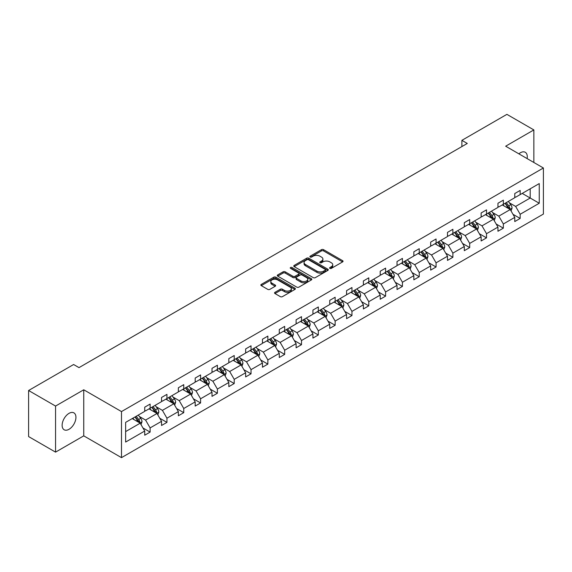 <?xml version="1.0" encoding="UTF-8"?>
<svg xmlns="http://www.w3.org/2000/svg" width="572" height="572" viewBox="0 0 572 572"><rect width="100%" height="100%" fill="white"/><g stroke="black" fill="none" stroke-linecap="round" stroke-linejoin="round"><path stroke-width="0.86" d="M329.887 268.382A1.051 0.608 0 0 0 331.367 268.382L342.614 261.89A1.494 0.865 0 0 0 343.05 261.282A1.494 0.865 0 0 0 342.614 260.668L323.566 249.671A1.494 0.865 0 0 0 321.45 249.671L310.203 256.163A1.051 0.608 0 0 0 309.895 256.592A1.051 0.608 0 0 0 310.203 257.021A1.051 0.608 0 0 0 311.683 257.021L313.141 256.177A4.79 2.767 0 0 1 319.912 256.177L321.5 257.1A4.79 2.767 0 0 1 322.901 259.052A4.79 2.767 0 0 1 321.5 261.004L320.041 261.847A1.051 0.608 0 0 0 319.741 262.276A1.051 0.608 0 0 0 320.041 262.705A1.051 0.608 0 0 0 321.528 262.705L322.98 261.862A4.79 2.767 0 0 1 329.758 261.862L331.345 262.777A4.79 2.767 0 0 1 332.747 264.736A4.79 2.767 0 0 1 331.345 266.688L329.887 267.532A1.051 0.608 0 0 0 329.579 267.961A1.051 0.608 0 0 0 329.887 268.382L329.887 267.532M69.033 429.286A9.76 5.634 120 0 0 75.411 420.685A9.76 5.634 120 0 0 73.91 412.87A9.76 5.634 120 0 0 69.033 413.349A9.76 5.634 120 0 0 62.655 421.95A9.76 5.634 120 0 0 64.157 429.772A9.76 5.634 120 0 0 69.033 429.286M527.112 158.587A9.76 5.634 120 0 0 525.26 152.281A9.76 5.634 120 0 0 520.377 152.767A9.76 5.634 120 0 0 518.875 153.825M274.982 292.321A1.494 0.865 0 0 0 274.546 292.935A1.494 0.865 0 0 0 274.982 293.543L280.33 296.632A1.494 0.865 0 0 0 282.446 296.632L294.938 289.418A1.494 0.865 0 0 0 295.374 288.81A1.494 0.865 0 0 0 294.938 288.195L275.883 277.198A1.494 0.865 0 0 0 273.766 277.198L261.282 284.413A1.494 0.865 0 0 0 260.839 285.02A1.494 0.865 0 0 0 261.282 285.628L267.739 289.361A1.494 0.865 0 0 0 269.855 289.361L275.196 286.272A1.494 0.865 0 0 0 275.632 285.664A1.494 0.865 0 0 0 275.196 285.049L271.993 283.204A4.004 2.309 0 0 1 270.821 281.567A4.004 2.309 0 0 1 273.294 279.429A4.004 2.309 0 0 1 277.656 279.937L290.197 287.173A4.004 2.309 0 0 1 291.37 288.81A4.004 2.309 0 0 1 288.903 290.948A4.004 2.309 0 0 1 284.534 290.44L282.446 289.239A1.494 0.865 0 0 0 280.33 289.239L274.982 292.321L274.982 293.543L280.33 290.483L280.33 289.239M83.748 389.789L55.556 406.063L28.6 390.504L28.6 436.572L55.556 452.13L83.748 435.857L121.493 457.643L121.493 411.575L83.748 389.789L83.748 435.857M533.855 162.477L533.855 129.923L505.662 146.203L543.4 167.989L121.493 411.575M533.855 129.923L506.899 114.357L461.883 140.347L461.883 146.575M28.6 390.504L73.616 364.514L79.007 367.624L467.274 143.458L461.883 140.347M313.242 277.627A1.494 0.865 0 0 0 315.358 277.627L327.849 270.42A1.494 0.865 0 0 0 328.285 269.805A1.494 0.865 0 0 0 327.849 269.197L308.801 258.194A1.494 0.865 0 0 0 306.685 258.194L294.194 265.408A1.494 0.865 0 0 0 293.758 266.016A1.494 0.865 0 0 0 294.194 266.631L313.242 277.627M290.962 268.611A1.051 0.608 0 0 1 292.027 268.761L311.375 279.93L298.906 287.13A1.494 0.865 0 0 1 296.789 287.13L277.735 276.133L283.083 273.066L283.083 271.822L277.735 274.91A1.494 0.865 0 0 0 277.298 275.518A1.494 0.865 0 0 0 277.735 276.133L277.735 274.91M283.083 273.066A1.494 0.865 0 0 1 285.199 273.066L285.199 271.822A1.494 0.865 0 0 0 283.083 271.822M285.199 271.822L292.921 276.283A1.494 0.865 0 0 0 295.038 276.283L298.584 274.238A1.494 0.865 0 0 0 299.027 273.623A1.494 0.865 0 0 0 298.584 273.016L290.54 268.368A1.051 0.608 0 0 1 290.233 267.939A1.051 0.608 0 0 1 290.883 267.381A1.051 0.608 0 0 1 292.027 267.517L311.39 278.7A1.494 0.865 0 0 1 311.833 279.308A1.494 0.865 0 0 1 311.39 279.915L311.39 278.7M55.556 406.063L55.556 452.13M125.64 422.379L144.723 411.361L144.723 407.185L150.114 404.075L150.114 408.244L161.547 401.644L161.547 397.476L166.938 394.365L166.938 398.534L178.364 391.934L178.364 387.766L183.755 384.649L183.755 388.824L195.188 382.225L195.188 378.056L200.579 374.939L200.579 379.114L212.005 372.515L212.005 368.339L217.396 365.229L217.396 369.398L228.829 362.805L228.829 358.63L234.22 355.519L234.22 359.688L245.645 353.088L245.645 348.92L251.037 345.81L251.037 349.978L262.469 343.379L262.469 339.21L267.86 336.093L267.86 340.268L279.286 333.669L279.286 329.501L284.677 326.383L284.677 330.559L296.11 323.959L296.11 319.784L301.501 316.673L301.501 320.842L312.927 314.25L312.927 310.074L318.318 306.964L318.318 311.132L329.751 304.533L329.751 300.364L335.142 297.254L335.142 301.423L346.568 294.823L346.568 290.655L351.959 287.537L351.959 291.713L363.392 285.113L363.392 280.945L368.783 277.828L368.783 282.003L380.208 275.404L380.208 271.228L385.599 268.118L385.599 272.286L397.032 265.694L397.032 261.518L402.423 258.408L402.423 262.577L413.849 255.977L413.849 251.809L419.24 248.698L419.24 252.867L430.673 246.267L430.673 242.099L436.064 238.982L436.064 243.157L447.49 236.558L447.49 232.389L452.881 229.272L452.881 233.447L464.314 226.848L464.314 222.672L469.705 219.562L469.705 223.731L481.131 217.131L481.131 212.963L486.522 209.852L486.522 214.021L497.955 207.422L497.955 203.253L503.346 200.143L503.346 204.311L514.771 197.712L514.771 193.543L520.163 190.426L520.163 194.602L539.246 183.583L539.246 203.253L520.163 214.271L520.163 218.44L514.771 221.557L514.771 217.381L503.346 223.981L503.346 228.156L497.955 231.267L497.955 227.098L486.522 233.691L486.522 237.866L481.131 240.976L481.131 236.808L469.705 243.407L469.705 247.576L464.314 250.686L464.314 246.518L452.881 253.117L452.881 257.286L447.49 260.403L447.49 256.227L436.064 262.827L436.064 266.995L430.673 270.113L430.673 265.937L419.24 272.537L419.24 276.712L413.849 279.822L413.849 275.654L402.423 282.246L402.423 286.422L397.032 289.532L397.032 285.364L385.599 291.963L385.599 296.132L380.208 299.242L380.208 295.073L368.783 301.673L368.783 305.841L363.392 308.959L363.392 304.783L351.959 311.382L351.959 315.551L346.568 318.668L346.568 314.493L335.142 321.092L335.142 325.268L329.751 328.378L329.751 324.21L318.318 330.802L318.318 334.977L312.927 338.088L312.927 333.919L301.501 340.519L301.501 344.687L296.11 347.797L296.11 343.629L284.677 350.228L284.677 354.397L279.286 357.514L279.286 353.339L267.86 359.938L267.86 364.107L262.469 367.224L262.469 363.048L251.037 369.648L251.037 373.823L245.645 376.934L245.645 372.765L234.22 379.358L234.22 383.533L228.829 386.643L228.829 382.475L217.396 389.074L217.396 393.243L212.005 396.353L212.005 392.185L200.579 398.784L200.579 402.953L195.188 406.07L195.188 401.894L183.755 408.494L183.755 412.662L178.364 415.78L178.364 411.604L166.938 418.203L166.938 422.379L161.547 425.489L161.547 421.321L150.114 427.913L150.114 432.089L144.723 435.199L144.723 431.031L125.64 442.049L125.64 422.379M121.493 457.643L543.4 214.057L543.4 167.989M149.035 408.866L157.014 413.477L145.588 420.07L139.346 416.473M145.588 420.07L150.114 427.913M157.014 413.477L161.547 421.321M144.723 410.36L145.588 410.86L150.114 408.244M165.859 399.156L173.838 403.761L162.405 410.36L156.17 406.756M162.405 410.36L166.938 418.203M173.838 403.761L178.364 411.604M161.547 400.65L162.405 401.151L166.938 398.534M182.675 389.446L190.655 394.051L179.229 400.65L172.987 397.047M179.229 400.65L183.755 408.494M190.655 394.051L195.188 401.894M178.364 390.941L179.229 391.434L183.755 388.824M199.499 379.736L207.479 384.341L196.046 390.941L189.811 387.337M196.046 390.941L200.579 398.784M207.479 384.341L212.005 392.185M195.188 381.231L196.046 381.724L200.579 379.114M216.316 370.02L224.295 374.631L212.87 381.231L206.628 377.627M212.87 381.231L217.396 389.074M224.295 374.631L228.829 382.475M212.005 371.514L212.87 372.014L217.396 369.398M233.14 360.31L241.119 364.922L229.687 371.514L223.452 367.918M229.687 371.514L234.22 379.358M241.119 364.922L245.645 372.765M228.829 361.804L229.687 362.305L234.22 359.688M249.957 350.6L257.936 355.205L246.511 361.804L240.269 358.201M246.511 361.804L251.037 369.648M257.936 355.205L262.469 363.048M245.645 352.095L246.511 352.595L251.037 349.978M266.781 340.891L274.76 345.495L263.327 352.095L257.093 348.491M263.327 352.095L267.86 359.938M274.76 345.495L279.286 353.339M262.469 342.385L263.327 342.878L267.86 340.268M283.598 331.181L291.577 335.785L280.151 342.385L273.909 338.781M280.151 342.385L284.677 350.228M291.577 335.785L296.11 343.629M279.286 332.675L280.151 333.169L284.677 330.559M300.422 321.464L308.401 326.076L296.968 332.675L290.733 329.072M296.968 332.675L301.501 340.519M308.401 326.076L312.927 333.919M296.11 322.958L296.968 323.459L301.501 320.842M317.238 311.754L325.218 316.366L313.792 322.958L307.55 319.362M313.792 322.958L318.318 330.802M325.218 316.366L329.751 324.21M312.927 313.249L313.792 313.749L318.318 311.132M334.062 302.045L342.042 306.649L330.609 313.249L324.374 309.645M330.609 313.249L335.142 321.092M342.042 306.649L346.568 314.493M329.751 303.539L330.609 304.039L335.142 301.423M350.879 292.335L358.858 296.94L347.433 303.539L341.191 299.935M347.433 303.539L351.959 311.382M358.858 296.94L363.392 304.783M346.568 293.829L347.433 294.323L351.959 291.713M367.703 282.625L375.682 287.23L364.25 293.829L358.015 290.226M364.25 293.829L368.783 301.673M375.682 287.23L380.208 295.073M363.392 284.12L364.25 284.613L368.783 282.003M384.52 272.908L392.499 277.52L381.074 284.12L374.832 280.516M381.074 284.12L385.599 291.963M392.499 277.52L397.032 285.364M380.208 274.403L381.074 274.903L385.599 272.286M401.344 263.199L409.323 267.81L397.89 274.403L391.656 270.806M397.89 274.403L402.423 282.246M409.323 267.81L413.849 275.654M397.032 264.693L397.89 265.193L402.423 262.577M418.161 253.489L426.14 258.094L414.714 264.693L408.472 261.089M414.714 264.693L419.24 272.537M426.14 258.094L430.673 265.937M413.849 254.983L414.714 255.484L419.24 252.867M434.985 243.779L442.964 248.384L431.531 254.983L425.296 251.38M431.531 254.983L436.064 262.827M442.964 248.384L447.49 256.227M430.673 245.274L431.531 245.767L436.064 243.157M451.801 234.07L459.781 238.674L448.355 245.274L442.113 241.67M448.355 245.274L452.881 253.117M459.781 238.674L464.314 246.518M447.49 235.564L448.355 236.057L452.881 233.447M468.625 224.353L476.605 228.964L465.172 235.564L458.937 231.96M465.172 235.564L469.705 243.407M476.605 228.964L481.131 236.808M464.314 225.847L465.172 226.348L469.705 223.731M485.442 214.643L493.421 219.255L481.996 225.847L475.754 222.243M481.996 225.847L486.522 233.691M493.421 219.255L497.955 227.098M481.131 216.137L481.996 216.638L486.522 214.021M502.266 204.933L510.245 209.538L498.813 216.137L492.578 212.534M498.813 216.137L503.346 223.981M510.245 209.538L514.771 217.381M497.955 206.428L498.813 206.928L503.346 204.311M522.215 193.415L530.194 198.026L515.637 206.428L509.395 202.824M515.637 206.428L520.163 214.271M539.246 203.253L530.194 198.026L530.194 188.81L539.246 183.583M514.771 196.718L515.637 197.211L520.163 194.602M125.64 431.588L140.197 423.187L132.218 418.582M140.197 423.187L144.723 431.031M512.991 214.3L520.163 218.44M496.174 224.017L503.346 228.156M479.35 233.726L486.522 237.866M462.533 243.436L469.705 247.576M445.71 253.146L452.881 257.286M428.893 262.855L436.064 266.995M412.069 272.572L419.24 276.712M395.252 282.282L402.423 286.422M378.428 291.992L385.599 296.132M361.611 301.701L368.783 305.841M344.787 311.411L351.959 315.551M327.97 321.128L335.142 325.268M311.147 330.838L318.318 334.977M294.33 340.547L301.501 344.687M277.506 350.257L284.677 354.397M260.689 359.967L267.86 364.107M243.865 369.684L251.037 373.823M227.048 379.393L234.22 383.533M210.224 389.103L217.396 393.243M193.407 398.813L200.579 402.953M176.584 408.522L183.755 412.662M159.767 418.239L166.938 422.379M142.943 427.949L150.114 432.089M330.309 268.533L331.345 267.932A4.79 2.767 0 0 0 332.747 265.98L332.747 264.736M322.901 259.052L322.901 260.296A4.79 2.767 0 0 1 321.5 262.255L320.463 262.848M342.592 261.904L323.566 250.915A1.494 0.865 0 0 0 321.45 250.915L310.617 257.171M327.827 270.427L308.801 259.438A1.494 0.865 0 0 0 306.685 259.438L294.215 266.638M325.203 270.234A1.051 0.608 0 0 0 325.511 269.805A1.051 0.608 0 0 0 325.203 269.376L308.48 259.724A1.051 0.608 0 0 0 307 259.724L305.462 260.61A4.79 2.767 0 0 0 304.061 262.562A4.79 2.767 0 0 0 305.462 264.521L316.895 271.121A4.79 2.767 0 0 0 323.666 271.121L325.203 270.234L325.203 271.478A1.051 0.608 0 0 0 325.511 271.049L325.511 269.805M304.061 262.562L304.061 263.814A4.79 2.767 0 0 0 305.462 265.765L305.462 264.521M325.203 271.478L323.666 272.365A4.79 2.767 0 0 1 316.895 272.365L305.462 265.765M285.199 273.066L292.921 277.527A1.494 0.865 0 0 0 295.038 277.527L298.584 275.482A1.494 0.865 0 0 0 299.027 274.867L299.027 273.623M300.943 280.909A4.004 2.309 0 0 0 305.305 281.41A4.004 2.309 0 0 0 307.779 279.279A4.004 2.309 0 0 0 306.606 277.642L302.188 275.089A1.494 0.865 0 0 0 300.071 275.089L296.525 277.141A1.494 0.865 0 0 0 296.082 277.749A1.494 0.865 0 0 0 296.525 278.364L300.943 280.909L300.943 282.153A4.004 2.309 0 0 0 305.305 282.661A4.004 2.309 0 0 0 307.779 280.523L307.779 279.279M296.082 277.749L296.082 278.993A1.494 0.865 0 0 0 296.525 279.608L296.525 278.364M300.943 282.153L296.525 279.608M291.37 288.81L291.37 290.054A4.004 2.309 0 0 1 288.903 292.192A4.004 2.309 0 0 1 284.534 291.691L282.446 290.483A1.494 0.865 0 0 0 280.33 290.483M270.821 281.567L270.821 282.811A4.004 2.309 0 0 0 271.993 284.448L271.993 283.204M275.175 286.286L271.993 284.448M294.916 289.432L275.883 278.442A1.494 0.865 0 0 0 273.766 278.442L261.297 285.642L261.282 284.413M511.061 210.961L512.054 208.094A4.04 2.331 -120 0 0 510.767 204.654L508.344 201.423M504.003 205.934L502.952 204.533M509.645 209.195L509.874 208.265A4.04 2.331 -120 0 0 508.715 205.841L506.299 202.61M505.283 203.189L507.95 206.749A2.059 1.187 60 0 1 508.322 207.371L509.874 208.265M505.004 203.353L507.421 206.585A4.04 2.331 60 0 1 508.429 208.494M494.244 220.67L495.238 217.81A4.04 2.331 -120 0 0 493.943 214.364L491.527 211.132M487.187 215.651L486.136 214.25M492.828 218.904L493.057 217.982A4.04 2.331 -120 0 0 491.899 215.551L489.475 212.319M488.467 212.898L491.126 216.459A2.059 1.187 60 0 1 491.505 217.081L493.057 217.982M488.181 213.063L490.604 216.295A4.04 2.331 60 0 1 491.613 218.204M477.42 230.38L478.414 227.52A4.04 2.331 -120 0 0 477.127 224.074L474.703 220.849M470.363 225.361L469.312 223.959M476.004 228.621L476.233 227.692A4.04 2.331 -120 0 0 475.075 225.261L472.658 222.029M471.643 222.615L474.31 226.169A2.059 1.187 60 0 1 474.681 226.798L476.233 227.692M471.364 222.773L473.78 226.004A4.04 2.331 60 0 1 474.789 227.913M460.603 240.09L461.597 237.23A4.04 2.331 -120 0 0 460.303 233.791L457.886 230.559M453.546 235.071L452.495 233.669M459.187 238.331L459.416 237.401A4.04 2.331 -120 0 0 458.258 234.97L455.834 231.739M454.826 232.325L457.486 235.878A2.059 1.187 60 0 1 457.865 236.508L459.416 237.401M454.54 232.489L456.964 235.721A4.04 2.331 60 0 1 457.972 237.623M443.779 249.807L444.773 246.94A4.04 2.331 -120 0 0 443.486 243.5L441.062 240.269M436.722 244.78L435.671 243.379M442.363 248.041L442.592 247.111A4.04 2.331 -120 0 0 441.434 244.68L439.017 241.448M438.002 242.035L440.669 245.595A2.059 1.187 60 0 1 441.041 246.217L442.592 247.111M437.723 242.199L440.14 245.431A4.04 2.331 60 0 1 441.148 247.34M426.962 259.516L427.956 256.649A4.04 2.331 -120 0 0 426.662 253.21L424.245 249.978M419.905 254.49L418.854 253.089M425.547 257.75L425.775 256.821A4.04 2.331 -120 0 0 424.617 254.397L422.193 251.165M421.185 251.744L423.845 255.305A2.059 1.187 60 0 1 424.224 255.927L425.775 256.821M420.899 251.909L423.323 255.141A4.04 2.331 60 0 1 424.331 257.05M410.138 269.226L411.132 266.366A4.04 2.331 -120 0 0 409.845 262.92L407.421 259.688M403.081 264.207L402.03 262.805M408.723 267.46L408.951 266.538A4.04 2.331 -120 0 0 407.793 264.107L405.376 260.875M404.361 261.461L407.028 265.015A2.059 1.187 60 0 1 407.4 265.637L408.951 266.538M404.082 261.618L406.499 264.85A4.04 2.331 60 0 1 407.507 266.759M393.322 278.936L394.315 276.076A4.04 2.331 -120 0 0 393.021 272.63L390.604 269.405M386.264 273.916L385.213 272.515M391.906 277.177L392.135 276.247A4.04 2.331 -120 0 0 390.976 273.816L388.552 270.585M387.544 271.171L390.204 274.724A2.059 1.187 60 0 1 390.583 275.354L392.135 276.247M387.258 271.328L389.682 274.56A4.04 2.331 60 0 1 390.69 276.469M376.498 288.645L377.491 285.785A4.04 2.331 -120 0 0 376.204 282.346L373.781 279.115M369.441 283.626L368.389 282.225M375.082 286.887L375.311 285.957A4.04 2.331 -120 0 0 374.152 283.526L371.736 280.294M370.72 280.881L373.387 284.434A2.059 1.187 60 0 1 373.759 285.063L375.311 285.957M370.442 281.045L372.858 284.277A4.04 2.331 60 0 1 373.866 286.179M359.681 298.362L360.675 295.495A4.04 2.331 -120 0 0 359.38 292.056L356.964 288.824M352.624 293.336L351.573 291.935M358.265 296.596L358.494 295.667A4.04 2.331 -120 0 0 357.336 293.236L354.912 290.004M353.904 290.59L356.563 294.151A2.059 1.187 60 0 1 356.942 294.773L358.494 295.667M353.618 290.755L356.041 293.987A4.04 2.331 60 0 1 357.05 295.896M342.857 308.072L343.851 305.205A4.04 2.331 -120 0 0 342.564 301.766L340.14 298.534M335.8 303.046L334.749 301.644M341.441 306.306L341.67 305.377A4.04 2.331 -120 0 0 340.512 302.953L338.095 299.721M337.08 300.3L339.747 303.861A2.059 1.187 60 0 1 340.118 304.483L341.67 305.377M336.801 300.464L339.217 303.696A4.04 2.331 60 0 1 340.226 305.605M326.04 317.782L327.034 314.922A4.04 2.331 -120 0 0 325.74 311.475L323.323 308.244M318.983 312.762L317.932 311.361M324.624 316.016L324.853 315.093A4.04 2.331 -120 0 0 323.695 312.662L321.271 309.431M320.263 310.017L322.923 313.57A2.059 1.187 60 0 1 323.302 314.192L324.853 315.093M319.977 310.174L322.401 313.406A4.04 2.331 60 0 1 323.409 315.315M309.223 327.491L310.21 324.631A4.04 2.331 -120 0 0 308.923 321.192L306.499 317.96M302.159 322.472L301.108 321.071M307.8 325.733L308.029 324.803A4.04 2.331 -120 0 0 306.871 322.372L304.454 319.14M303.439 319.727L306.106 323.28A2.059 1.187 60 0 1 306.478 323.909L308.029 324.803M303.16 319.884L305.577 323.116A4.04 2.331 60 0 1 306.585 325.025M292.399 337.201L293.393 334.341A4.04 2.331 -120 0 0 292.099 330.902L289.682 327.67M285.342 332.182L284.291 330.78M290.984 335.442L291.212 334.513A4.04 2.331 -120 0 0 290.054 332.082L287.63 328.85M286.622 329.436L289.282 332.99A2.059 1.187 60 0 1 289.661 333.619L291.212 334.513M286.336 329.601L288.76 332.832A4.04 2.331 60 0 1 289.768 334.734M275.582 346.918L276.569 344.051A4.04 2.331 -120 0 0 275.282 340.612L272.858 337.38M268.518 341.892L267.467 340.49M274.16 345.152L274.388 344.222A4.04 2.331 -120 0 0 273.23 341.791L270.813 338.56M269.798 339.146L272.465 342.707A2.059 1.187 60 0 1 272.837 343.329L274.388 344.222M269.519 339.31L271.936 342.542A4.04 2.331 60 0 1 272.944 344.451M258.758 356.628L259.752 353.761A4.04 2.331 -120 0 0 258.458 350.321L256.041 347.09M251.701 351.601L250.65 350.2M257.343 354.862L257.572 353.932A4.04 2.331 -120 0 0 256.413 351.508L253.989 348.276M252.981 348.856L255.641 352.416A2.059 1.187 60 0 1 256.02 353.038L257.572 353.932M252.695 349.02L255.119 352.252A4.04 2.331 60 0 1 256.127 354.161M241.942 366.337L242.928 363.477A4.04 2.331 -120 0 0 241.641 360.031L239.218 356.799M234.877 361.318L233.826 359.917M240.519 364.571L240.748 363.649A4.04 2.331 -120 0 0 239.589 361.218L237.173 357.986M236.157 358.572L238.824 362.126A2.059 1.187 60 0 1 239.196 362.748L240.748 363.649M235.878 358.73L238.295 361.962A4.04 2.331 60 0 1 239.303 363.871M225.118 376.047L226.112 373.187A4.04 2.331 -120 0 0 224.817 369.748L222.401 366.516M218.061 371.028L217.01 369.626M223.702 374.288L223.931 373.359A4.04 2.331 -120 0 0 222.773 370.928L220.349 367.696M219.341 368.282L222 371.836A2.059 1.187 60 0 1 222.379 372.465L223.931 373.359M219.055 368.439L221.478 371.671A4.04 2.331 60 0 1 222.487 373.58M208.301 385.757L209.288 382.897A4.04 2.331 -120 0 0 208.001 379.458L205.577 376.226M201.237 380.738L200.186 379.336M206.878 383.998L207.107 383.068A4.04 2.331 -120 0 0 205.949 380.637L203.532 377.406M202.517 377.992L205.184 381.545A2.059 1.187 60 0 1 205.555 382.175L207.107 383.068M202.238 378.156L204.654 381.388A4.04 2.331 60 0 1 205.663 383.29M191.477 395.474L192.471 392.606A4.04 2.331 -120 0 0 191.177 389.167L188.76 385.936M184.42 390.447L183.369 389.046M190.061 393.708L190.29 392.778A4.04 2.331 -120 0 0 189.132 390.347L186.708 387.115M185.7 387.702L188.36 391.262A2.059 1.187 60 0 1 188.739 391.884L190.29 392.778M185.414 387.866L187.838 391.098A4.04 2.331 60 0 1 188.846 393.007M174.66 405.183L175.647 402.316A4.04 2.331 -120 0 0 174.36 398.877L171.936 395.645M167.596 400.157L166.545 398.756M173.237 403.417L173.466 402.488A4.04 2.331 -120 0 0 172.308 400.064L169.891 396.832M168.876 397.411L171.543 400.972A2.059 1.187 60 0 1 171.915 401.594L173.466 402.488M168.597 397.576L171.014 400.808A4.04 2.331 60 0 1 172.022 402.717M157.836 414.893L158.83 412.033A4.04 2.331 -120 0 0 157.536 408.587L155.119 405.355M150.779 409.874L149.728 408.472M156.421 413.127L156.649 412.205A4.04 2.331 -120 0 0 155.491 409.774L153.067 406.542M152.059 407.128L154.719 410.682A2.059 1.187 60 0 1 155.098 411.304L156.649 412.205M151.773 407.285L154.197 410.517A4.04 2.331 60 0 1 155.205 412.426M141.019 424.603L142.006 421.743A4.04 2.331 -120 0 0 140.719 418.304L138.295 415.072M133.955 419.583L132.904 418.182M139.597 422.844L139.825 421.914A4.04 2.331 -120 0 0 138.667 419.483L136.25 416.252M135.235 416.838L137.902 420.391A2.059 1.187 60 0 1 138.274 421.021L139.825 421.914M134.956 416.995L137.373 420.227A4.04 2.331 60 0 1 138.381 422.136M331.345 267.932L331.345 266.688M320.041 262.705L320.041 261.847M321.5 262.255L321.5 261.004M310.203 257.021L310.203 256.163M321.45 250.915L321.45 249.671M323.566 250.915L323.566 249.671M342.614 261.89L342.614 260.668M294.194 266.631L294.194 265.408M306.685 259.438L306.685 258.194M308.801 259.438L308.801 258.194M327.849 270.42L327.849 269.197M316.895 272.365L316.895 271.121M323.666 272.365L323.666 271.121M292.921 277.527L292.921 276.283M295.038 277.527L295.038 276.283M298.584 275.482L298.584 274.238M292.027 268.761L292.027 267.517M282.446 290.483L282.446 289.239M284.534 291.691L284.534 290.44M275.196 286.272L275.196 285.049M273.766 278.442L273.766 277.198M275.883 278.442L275.883 277.198M294.938 289.418L294.938 288.195M509.952 209.373L512.026 208.172M508.715 205.841L510.767 204.654M506.277 207.25L507.421 206.585M493.136 219.083L495.209 217.882M491.899 215.551L493.943 214.364M489.453 216.96L490.604 216.295M476.312 228.793L478.385 227.599M475.075 225.261L477.127 224.074M472.636 226.669L473.78 226.004M459.495 238.503L461.568 237.308M458.258 234.97L460.303 233.791M455.812 236.379L456.964 235.721M442.671 248.219L444.744 247.018M441.434 244.68L443.486 243.5M438.996 246.096L440.14 245.431M425.854 257.929L427.928 256.728M424.617 254.397L426.662 253.21M422.172 255.806L423.323 255.141M409.03 267.639L411.104 266.438M407.793 264.107L409.845 262.92M405.355 265.515L406.499 264.85M392.213 277.348L394.287 276.154M390.976 273.816L393.021 272.63M388.531 275.225L389.682 274.56M375.389 287.058L377.463 285.864M374.152 283.526L376.204 282.346M371.714 284.935L372.858 284.277M358.572 296.775L360.646 295.574M357.336 293.236L359.38 292.056M354.89 294.651L356.041 293.987M341.749 306.485L343.822 305.284M340.512 302.953L342.564 301.766M338.073 304.361L339.217 303.696M324.932 316.194L327.005 314.993M323.695 312.662L325.74 311.475M321.25 314.071L322.401 313.406M308.108 325.904L310.181 324.71M306.871 322.372L308.923 321.192M304.433 323.781L305.577 323.116M291.291 335.614L293.365 334.42M290.054 332.082L292.099 330.902M287.609 333.49L288.76 332.832M274.467 345.331L276.541 344.13M273.23 341.791L275.282 340.612M270.792 343.207L271.936 342.542M257.65 355.04L259.724 353.839M256.413 351.508L258.458 350.321M253.968 352.917L255.119 352.252M240.826 364.75L242.9 363.549M239.589 361.218L241.641 360.031M237.151 362.627L238.295 361.962M224.01 374.46L226.083 373.266M222.773 370.928L224.817 369.748M220.327 372.336L221.478 371.671M207.186 384.169L209.259 382.975M205.949 380.637L208.001 379.458M203.51 382.046L204.654 381.388M190.369 393.886L192.442 392.685M189.132 390.347L191.177 389.167M186.686 391.763L187.838 391.098M173.545 403.596L175.618 402.395M172.308 400.064L174.36 398.877M169.87 401.472L171.014 400.808M156.728 413.306L158.801 412.105M155.491 409.774L157.536 408.587M153.046 411.182L154.197 410.517M139.904 423.015L141.978 421.821M138.667 419.483L140.719 418.304M136.229 420.892L137.373 420.227"/></g></svg>
